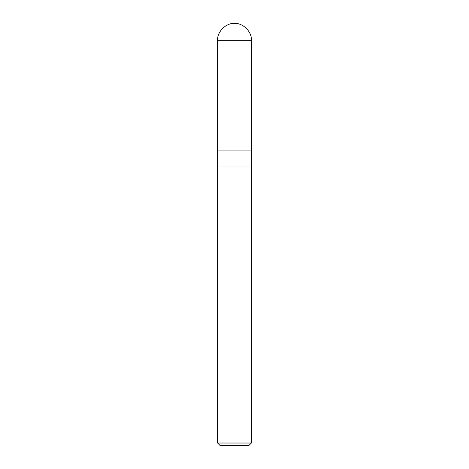<?xml version="1.0" encoding="UTF-8"?>
<svg xmlns="http://www.w3.org/2000/svg" width="469" height="469" viewBox="0 0 469 469"><rect width="100%" height="100%" fill="white"/><g stroke="black" fill="none" stroke-linecap="round" stroke-linejoin="round"><path stroke-width="0.7" d="M217.616 150.08L251.384 150.08L251.384 40.334C252.14 31.98 242.854 22.694 234.5 23.45C226.146 22.694 216.86 31.98 217.616 40.334L217.616 150.08L217.616 40.334C216.86 31.98 226.146 22.694 234.5 23.45C242.854 22.694 252.14 31.98 251.384 40.334L217.616 40.334L251.384 40.334L251.384 150.08L217.616 150.08L217.616 443.017L220.149 445.55L248.851 445.55L251.384 443.017L251.378 150.08L251.378 166.964L217.616 166.964L217.622 150.08M217.616 166.964L251.384 166.964L251.384 443.017L217.616 443.017L217.616 166.964M217.616 443.017L251.384 443.017L248.851 445.55L220.149 445.55L217.616 443.017"/></g></svg>
